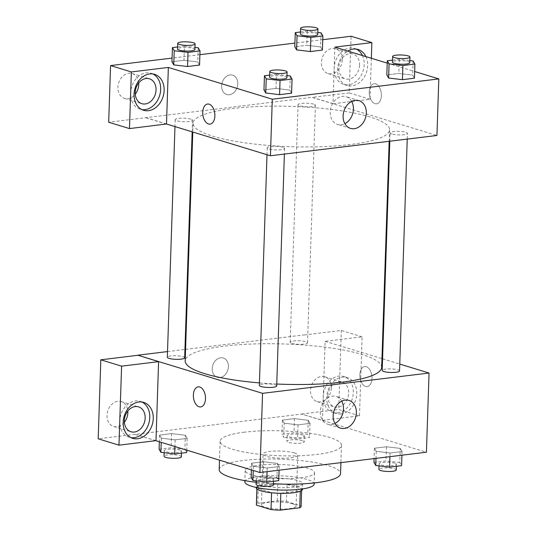 <?xml version="1.0" encoding="UTF-8"?>
<svg xmlns="http://www.w3.org/2000/svg" width="537" height="537" viewBox="0 0 537 537"><rect width="100%" height="100%" fill="white"/><g stroke="black" fill="none" stroke-linecap="round" stroke-linejoin="round"><path stroke-width="0.4" stroke-dasharray="2.69 2.01" d="M294.31 452.919A17.345 3.558 1.9 0 0 275.011 451.06A17.345 3.558 1.9 0 0 263.096 454.04A17.345 3.558 1.9 0 0 280.314 458.168A17.345 3.558 1.9 0 0 297.773 455.188A17.345 3.558 1.9 0 0 294.31 452.919M292.618 503.827A17.345 3.558 1.9 0 0 273.32 501.967A17.345 3.558 1.9 0 0 261.405 504.941A17.345 3.558 1.9 0 0 278.629 509.076A17.345 3.558 1.9 0 0 296.082 506.096A17.345 3.558 1.9 0 0 292.618 503.827M257.747 503.263L277.22 500.887A22.386 4.591 1.9 0 1 286.483 501.457L287.047 484.488A22.386 4.591 1.9 0 0 277.783 483.918L258.31 486.294L257.747 503.263A22.386 4.591 1.9 0 0 256.371 504.78M286.483 501.457L301.069 505.914A22.386 4.591 1.9 0 1 301.123 506.263M277.783 483.918L277.22 500.887M287.047 484.488L301.633 488.945L301.069 505.914M258.31 486.294A22.386 4.591 1.9 0 0 256.928 487.811A22.386 4.591 1.9 0 0 256.981 488.153L256.954 489.046M301.633 488.945A22.386 4.591 1.9 0 1 301.687 489.294A22.386 4.591 1.9 0 1 300.304 490.805L280.831 493.181A22.386 4.591 1.9 0 1 271.568 492.617L256.981 488.153M256.189 487.784A23.131 4.739 -178.1 0 1 265.446 484.314A23.131 4.739 -178.1 0 1 289.718 484.642A23.131 4.739 -178.1 0 1 302.425 489.314M265.634 478.655A23.131 4.739 1.9 0 0 256.377 482.125A23.131 4.739 1.9 0 0 279.334 487.636A23.131 4.739 1.9 0 0 302.613 483.662A23.131 4.739 1.9 0 0 297.995 480.635A23.131 4.739 1.9 0 0 265.634 478.655M300.304 490.805L300.29 491.207M244.818 481.743A34.69 7.115 -178.1 0 1 258.706 476.541A34.69 7.115 -178.1 0 1 295.115 477.037A34.69 7.115 -178.1 0 1 314.172 484.045M259.082 465.223A34.69 7.115 -178.1 0 1 295.491 465.727A34.69 7.115 -178.1 0 1 314.541 472.735A34.69 7.115 -178.1 0 1 279.636 478.689A34.69 7.115 -178.1 0 1 245.194 470.432A34.69 7.115 -178.1 0 1 259.082 465.223M219.19 469.566A60.715 12.452 -178.1 0 1 243.489 460.457A60.715 12.452 -178.1 0 1 307.211 461.33A60.715 12.452 -178.1 0 1 340.552 473.594M273.447 483.763A60.715 12.452 -178.1 0 1 256.142 482.293M244.429 432.178A60.715 12.452 1.9 0 0 220.13 441.286A60.715 12.452 1.9 0 0 280.395 455.738A60.715 12.452 1.9 0 0 341.485 445.314A60.715 12.452 1.9 0 0 329.376 437.373A60.715 12.452 1.9 0 0 244.429 432.178M155.764 440.676L135.183 434.386L301.7 414.074L426.432 452.214M284.201 423.203L282.415 420.088L294.43 418.618L308.238 420.27L310.024 423.391L298.008 424.854L284.201 423.203L282.415 420.088L294.43 418.618L308.238 420.27L310.024 423.391L298.008 424.854L284.201 423.203L283.737 437.346L281.945 434.225L293.967 432.762L307.768 434.413L309.554 437.527L297.538 438.998L283.737 437.346M185.386 435.259L187.171 438.373L175.156 439.837L161.355 438.185L159.563 435.071L171.585 433.607L185.386 435.259L187.171 438.373L175.156 439.837L161.355 438.185L159.563 435.071L171.585 433.607L185.386 435.259L184.916 449.395L186.708 452.516M277.414 463.397L279.2 466.512L267.184 467.982L253.377 466.331L251.591 463.209L263.607 461.746L277.414 463.397L279.2 466.512L267.184 467.982L253.377 466.331L251.591 463.209L263.607 461.746L277.414 463.397L276.944 477.534L278.73 480.655M400.26 448.415L402.052 451.53L390.03 452.993L376.229 451.342L374.443 448.227L386.459 446.764L400.26 448.415L402.052 451.53L390.03 452.993L376.229 451.342L374.443 448.227L386.459 446.764L400.26 448.415L399.797 462.552L401.582 465.666M155.978 440.649L135.183 434.386M200.65 406.939L200.657 406.939A10.116 5.994 -97 0 0 205.496 398.749A10.116 5.994 -97 0 0 198.207 386.848L198.2 386.848M141.943 402.012A18.795 14.647 107 0 0 140.251 401.34A18.795 14.647 107 0 0 120.751 415.034A18.795 14.647 107 0 0 129.263 437.286A18.795 14.647 107 0 0 131.035 437.675M124.383 422.257A13.009 10.136 -73 0 1 113.629 426.459A13.009 10.136 -73 0 1 107.736 411.053A13.009 10.136 -73 0 1 121.234 401.575A13.009 10.136 -73 0 1 127.806 411.073M135.19 434.292L98.184 438.81M341.727 401.186A14.499 11.304 107 0 0 336.122 396.481A14.499 11.304 107 0 0 321.072 407.046A14.499 11.304 107 0 0 327.637 424.217A14.499 11.304 107 0 0 331.41 424.539A14.499 11.304 107 0 0 334.92 423.458M359.877 374.725A10.116 5.994 -97 0 0 367.167 386.627A10.116 5.994 -97 0 0 371.886 375.86A10.116 5.994 -97 0 0 364.717 366.536A10.116 5.994 -97 0 0 359.877 374.725A10.116 5.994 83 0 1 364.71 366.536A10.116 5.994 83 0 1 371.886 375.86A10.116 5.994 83 0 1 367.16 386.627A10.116 5.994 83 0 1 359.877 374.725M322.489 420.343L359.495 415.826L362.113 336.82L325.113 341.331L322.489 420.343L301.7 414.074M325.113 341.331L381.968 358.629M382.586 358.817L399.77 364.073M341.129 413.933A18.795 14.647 -73 0 1 336.243 413.524A18.795 14.647 -73 0 1 327.731 391.265A18.795 14.647 -73 0 1 347.238 377.578A18.795 14.647 -73 0 1 356.461 396.789A18.795 14.647 -73 0 1 341.129 413.933M337.666 412.872A18.795 14.647 107 0 0 352.997 395.729A18.795 14.647 107 0 0 343.767 376.518A18.795 14.647 107 0 0 324.267 390.204A18.795 14.647 107 0 0 332.779 412.463A18.795 14.647 107 0 0 337.666 412.872M327.865 395.762A13.009 10.136 -73 0 1 342.076 382.049A13.009 10.136 -73 0 1 348.681 393.218A13.009 10.136 -73 0 1 334.47 406.932A13.009 10.136 -73 0 1 327.865 395.762M331.356 387.922A13.009 10.136 -73 0 1 317.145 401.636A13.009 10.136 -73 0 1 311.252 386.231A13.009 10.136 -73 0 1 324.757 376.752A13.009 10.136 -73 0 1 331.356 387.922M362.113 336.82L341.324 330.463L304.325 334.974M359.495 415.826L338.706 409.469L341.324 330.463M301.7 413.987L338.706 409.469M220.647 357.77A10.116 7.887 107 0 0 212.39 366.999A10.116 7.887 107 0 0 217.357 377.343A10.116 7.887 107 0 0 227.856 369.973A10.116 7.887 107 0 0 223.278 357.991A10.116 7.887 107 0 0 220.647 357.77A10.116 7.887 -73 0 1 223.278 357.991A10.116 7.887 -73 0 1 227.863 369.973A10.116 7.887 -73 0 1 217.364 377.343A10.116 7.887 -73 0 1 212.39 366.999A10.116 7.887 -73 0 1 220.647 357.77M167.517 351.574L184.943 349.446M185.574 349.372L304.325 334.887M399.541 370.98A8.673 1.779 1.9 0 0 390.929 368.912A8.673 1.779 1.9 0 0 382.203 370.402M184.668 357.823A8.673 1.779 1.9 0 0 182.936 356.689A8.673 1.779 1.9 0 0 173.283 355.756A8.673 1.779 1.9 0 0 167.329 357.246M291.906 343.398A8.673 1.779 1.9 0 0 301.559 344.324A8.673 1.779 1.9 0 0 307.513 342.841A8.673 1.779 1.9 0 0 305.788 341.707A8.673 1.779 1.9 0 0 296.135 340.773A8.673 1.779 1.9 0 0 290.181 342.264A8.673 1.779 1.9 0 0 291.906 343.398M276.689 385.962A8.673 1.779 1.9 0 0 274.957 384.828A8.673 1.779 1.9 0 0 265.312 383.901A8.673 1.779 1.9 0 0 259.351 385.385M259.438 382.901A98.298 20.158 1.9 0 0 276.756 384.015M381.679 367.368A98.298 20.158 1.9 0 0 362.066 354.521A98.298 20.158 1.9 0 0 252.712 343.982A98.298 20.158 1.9 0 0 185.191 360.851M369.946 116.959A98.298 20.158 1.9 0 0 260.593 106.42A98.298 20.158 1.9 0 0 193.072 123.288A98.298 20.158 1.9 0 0 290.645 146.695A98.298 20.158 1.9 0 0 389.56 129.806A98.298 20.158 1.9 0 0 369.946 116.959M391.815 133.975A8.673 1.779 -178.1 0 1 390.084 132.84A8.673 1.779 -178.1 0 1 398.81 131.35A8.673 1.779 -178.1 0 1 407.422 133.411A8.673 1.779 -178.1 0 1 401.461 134.901A8.673 1.779 -178.1 0 1 391.815 133.975M190.816 119.127A8.673 1.779 1.9 0 0 181.164 118.194A8.673 1.779 1.9 0 0 175.21 119.684A8.673 1.779 1.9 0 0 183.822 121.751A8.673 1.779 1.9 0 0 192.548 120.261A8.673 1.779 1.9 0 0 190.816 119.127M313.668 104.138A8.673 1.779 1.9 0 0 304.016 103.211A8.673 1.779 1.9 0 0 298.062 104.702A8.673 1.779 1.9 0 0 306.667 106.762A8.673 1.779 1.9 0 0 315.394 105.272A8.673 1.779 1.9 0 0 313.668 104.138M282.845 147.266A8.673 1.779 1.9 0 0 273.192 146.333A8.673 1.779 1.9 0 0 267.231 147.823A8.673 1.779 1.9 0 0 275.843 149.89A8.673 1.779 1.9 0 0 284.57 148.4A8.673 1.779 1.9 0 0 282.845 147.266M334.873 47.115L332.994 103.681L312.205 97.325L108.689 122.235M371.356 58.271L369.993 99.258L332.994 103.769L436.937 135.465M166.483 123.987L145.695 117.63M237.797 83.866A10.116 7.887 107 0 0 232.655 75.173A10.116 7.887 107 0 0 222.157 82.544A10.116 7.887 107 0 0 226.742 94.532A10.116 7.887 107 0 0 237.797 83.866A10.116 7.887 -73 0 1 226.742 94.532A10.116 7.887 -73 0 1 222.164 82.55A10.116 7.887 -73 0 1 232.662 75.18A10.116 7.887 -73 0 1 237.797 83.866M138.687 83.007A13.009 10.136 107 0 0 132.122 73.509A13.009 10.136 107 0 0 118.623 82.987A13.009 10.136 107 0 0 124.51 98.392A13.009 10.136 107 0 0 135.27 94.19M342.244 59.855A13.009 10.136 107 0 0 335.638 48.686A13.009 10.136 107 0 0 322.14 58.164A13.009 10.136 107 0 0 328.026 73.569A13.009 10.136 107 0 0 342.244 59.855M322.75 39.704L294.92 43.094M199.905 54.687L172.075 58.083M369.993 99.258L349.204 92.901L351.084 36.248M349.204 92.901L312.205 97.325M152.823 73.945A18.795 14.647 107 0 0 151.139 73.28A18.795 14.647 107 0 0 131.632 86.967A18.795 14.647 107 0 0 140.144 109.219A18.795 14.647 107 0 0 141.922 109.615M359.562 65.158A13.009 10.136 -73 0 1 345.351 78.865A13.009 10.136 -73 0 1 339.465 63.46A13.009 10.136 -73 0 1 352.963 53.982A13.009 10.136 -73 0 1 359.562 65.158M356.34 49.122A18.795 14.647 107 0 0 354.655 48.458A18.795 14.647 107 0 0 335.155 62.144A18.795 14.647 107 0 0 343.66 84.396A18.795 14.647 107 0 0 348.547 84.806A18.795 14.647 107 0 0 361.898 73.972A18.795 14.647 107 0 0 362.435 55.546M365.898 56.607A18.795 14.647 -73 0 1 365.361 75.032A18.795 14.647 -73 0 1 352.01 85.866A18.795 14.647 -73 0 1 347.13 85.457A18.795 14.647 -73 0 1 337.578 69.689A18.795 14.647 -73 0 1 347.701 51.042M332.994 103.769L312.205 97.412M166.477 124.081L145.688 117.724M177.619 46.981L184.439 46.148L183.969 60.292L171.947 61.755L183.969 60.292L197.77 61.943L199.542 65.058M173.74 64.876L171.968 61.755M183.969 60.292L197.777 61.936M265.761 93.015L263.996 89.894M269.648 75.12L276.461 74.287L275.991 88.43L263.976 89.894L275.991 88.43L289.805 90.075L291.564 93.196M388.613 78.026L386.848 74.912L398.843 73.448L412.658 75.093M413.114 60.956L412.644 75.099L414.416 78.214L412.644 75.099L398.843 73.448L386.828 74.912M320.623 46.961L322.388 50.075L320.623 46.961L306.815 45.309L320.623 46.961L321.092 32.817M296.585 49.887L294.82 46.773L306.815 45.309L294.8 46.773M387.217 63.124L414.658 71.515M351.675 101.406A14.499 11.304 107 0 0 346.063 96.7A14.499 11.304 107 0 0 330.221 111.985A14.499 11.304 107 0 0 337.585 124.436A14.499 11.304 107 0 0 344.868 123.671M369.261 91.914A10.116 5.994 -97 0 0 376.551 103.816A10.116 5.994 -97 0 0 381.27 93.042A10.116 5.994 -97 0 0 374.101 83.725A10.116 5.994 -97 0 0 369.261 91.914A10.116 5.994 83 0 1 374.094 83.725A10.116 5.994 83 0 1 381.27 93.042A10.116 5.994 83 0 1 376.544 103.816A10.116 5.994 83 0 1 369.255 91.914M210.034 124.121L210.041 124.121A10.116 5.994 -97 0 0 210.041 124.121A10.116 5.994 -97 0 0 214.874 115.932A10.116 5.994 -97 0 0 207.591 104.03A10.116 5.994 -97 0 0 207.584 104.03L207.591 104.03M392.5 60.137L399.313 59.305L409.838 60.567M409.765 62.708A8.673 1.779 1.9 0 0 408.039 61.574A8.673 1.779 1.9 0 0 398.387 60.647A8.673 1.779 1.9 0 0 392.433 62.138M399.313 59.305L398.843 73.448M276.461 74.287L286.986 75.549M286.919 77.697A8.673 1.779 1.9 0 0 285.187 76.563A8.673 1.779 1.9 0 0 275.535 75.63A8.673 1.779 1.9 0 0 269.581 77.12M275.991 88.43L289.799 90.082L291.584 93.196M290.269 75.939L289.799 90.082M300.472 31.998L307.285 31.166L317.817 32.428M317.743 34.569A8.673 1.779 1.9 0 0 316.011 33.435A8.673 1.779 1.9 0 0 306.365 32.509A8.673 1.779 1.9 0 0 300.405 33.992M307.285 31.166L306.815 45.309M184.439 46.148L194.965 47.41M194.891 49.552A8.673 1.779 1.9 0 0 193.159 48.424A8.673 1.779 1.9 0 0 183.513 47.491A8.673 1.779 1.9 0 0 177.552 48.981M198.24 47.8L197.77 61.943L199.556 65.058M373.974 462.37L385.989 460.9L399.797 462.552M394.715 463.169A8.673 1.779 1.9 0 0 385.063 462.243A8.673 1.779 1.9 0 0 379.109 463.733A8.673 1.779 1.9 0 0 387.721 465.794A8.673 1.779 1.9 0 0 396.447 464.304A8.673 1.779 1.9 0 0 394.715 463.169M376.229 451.342L375.994 458.37M374.443 448.227L374.094 458.598M386.459 446.764L385.989 460.9M402.052 451.53L401.931 455.201M390.03 452.993L389.909 456.672M396.259 469.962A8.673 1.779 1.9 0 0 394.527 468.828A8.673 1.779 1.9 0 0 384.881 467.902A8.673 1.779 1.9 0 0 378.921 469.385M251.121 477.353L263.137 475.889L276.944 477.534M271.863 478.158A8.673 1.779 1.9 0 0 262.217 477.225A8.673 1.779 1.9 0 0 256.256 478.715A8.673 1.779 1.9 0 0 264.869 480.783A8.673 1.779 1.9 0 0 273.595 479.293A8.673 1.779 1.9 0 0 271.863 478.158M253.377 466.331L253.242 470.486M251.591 463.209L251.37 469.909M263.607 461.746L263.137 475.889M279.2 466.512L279.079 470.19M267.184 467.982L267.064 471.654M273.407 484.945A8.673 1.779 1.9 0 0 271.675 483.81A8.673 1.779 1.9 0 0 262.029 482.884A8.673 1.779 1.9 0 0 256.068 484.374M302.687 435.03A8.673 1.779 1.9 0 0 293.041 434.104A8.673 1.779 1.9 0 0 287.08 435.594A8.673 1.779 1.9 0 0 295.692 437.655A8.673 1.779 1.9 0 0 304.419 436.165A8.673 1.779 1.9 0 0 302.687 435.03M282.415 420.088L281.945 434.225M294.43 418.618L293.967 432.762M308.238 420.27L307.768 434.413M310.024 423.391L309.554 437.527M298.008 424.854L297.538 438.998M302.499 440.689A8.673 1.779 1.9 0 0 292.853 439.756A8.673 1.779 1.9 0 0 286.892 441.246A8.673 1.779 1.9 0 0 295.504 443.314A8.673 1.779 1.9 0 0 304.231 441.823A8.673 1.779 1.9 0 0 302.499 440.689M159.1 449.214L171.115 447.744L184.916 449.395M179.841 450.019A8.673 1.779 1.9 0 0 170.189 449.086A8.673 1.779 1.9 0 0 164.235 450.577A8.673 1.779 1.9 0 0 172.84 452.644A8.673 1.779 1.9 0 0 181.566 451.154A8.673 1.779 1.9 0 0 179.841 450.019M161.355 438.185L161.214 442.347M159.563 435.071L159.341 441.77M171.585 433.607L171.115 447.744M187.171 438.373L186.782 450.16M175.156 439.837L174.934 446.542M181.385 456.806A8.673 1.779 1.9 0 0 179.653 455.671A8.673 1.779 1.9 0 0 170.001 454.745A8.673 1.779 1.9 0 0 164.047 456.235M296.082 506.096L297.773 455.188M261.405 504.941L263.096 454.04M256.377 482.125L256.203 487.428M302.613 483.662L302.432 488.959M256.928 487.811L256.894 488.999M301.687 489.294L301.646 490.482M245.194 470.432L244.859 480.642M314.541 472.735L314.205 482.944M220.13 441.286L219.499 460.169M341.485 445.314L340.914 462.646M143.715 402.401L140.251 401.34M132.726 438.346L129.263 437.286M113.629 426.459L130.954 431.755M121.234 401.575L138.559 406.871M349.01 400.421L336.122 396.481M340.532 428.164L327.637 424.217M347.238 377.578L343.767 376.518M336.243 413.524L332.779 412.463M317.145 401.636L334.47 406.932M324.757 376.752L342.076 382.049M193.072 123.288L192.783 132.035M389.56 129.806L389.177 141.291M407.234 139.09L407.422 133.411M389.808 141.211L390.084 132.84M175.21 119.684L174.981 126.591M192.548 120.261L192.165 131.84M298.062 104.702L290.181 342.264M315.394 105.272L307.513 342.841M267.231 147.823L267.003 154.73M284.57 148.4L284.382 154.072M124.51 98.392L141.835 103.688M132.122 73.509L149.447 78.805M154.602 74.341L151.139 73.28M143.607 110.28L140.144 109.219M328.026 73.569L345.351 78.865M335.638 48.686L352.963 53.982M358.119 49.511L354.655 48.458M347.13 85.457L343.66 84.396M358.958 100.641L346.063 96.7M350.473 128.377L337.585 124.436M379.109 463.733L379.035 465.874M396.447 464.304L396.38 466.304M256.256 478.715L256.189 480.863M273.595 479.293L273.528 481.286M287.08 435.594L286.892 441.246M304.419 436.165L304.231 441.823M164.235 450.577L164.161 452.718M181.566 451.154L181.506 453.147"/><path stroke-width="0.81" d="M300.29 491.207L299.74 507.774L280.267 510.15A22.386 4.591 1.9 0 1 271.004 509.579L256.418 505.122A22.386 4.591 1.9 0 1 256.371 504.78L256.894 488.999M299.74 507.774A22.386 4.591 1.9 0 0 301.123 506.263L301.646 490.482M302.432 488.959L302.425 489.314A23.131 4.739 -178.1 0 1 279.153 493.288A23.131 4.739 -178.1 0 1 256.189 487.784L256.203 487.428M280.824 493.335L280.267 510.15M256.954 489.046L256.418 505.122M271.561 492.778L271.004 509.579M314.205 482.944L314.172 484.045A34.69 7.115 -178.1 0 1 279.26 490.006A34.69 7.115 -178.1 0 1 244.818 481.743L244.859 480.642M340.914 462.646L340.552 473.594A60.715 12.452 -178.1 0 1 273.447 483.763M256.142 482.293A60.715 12.452 -178.1 0 1 219.19 469.566L219.499 460.169M399.77 364.073L429.056 373.027L426.432 452.214L259.915 472.526L155.764 440.676M205.49 398.749A10.116 5.994 83 0 1 200.65 406.939A10.116 5.994 83 0 1 193.481 397.615A10.116 5.994 83 0 1 198.2 386.848A10.116 5.994 83 0 1 205.49 398.749M158.596 361.643L155.978 440.649L118.972 445.166L121.597 366.16L158.596 361.643L137.814 355.199L167.517 351.574M429.056 373.027L262.546 393.339L259.915 472.526M262.546 393.339L137.814 355.199M198.207 386.848A10.116 5.994 -97 0 0 193.481 397.615A10.116 5.994 -97 0 0 200.657 406.939M137.613 438.756A18.795 14.647 -73 0 1 132.726 438.346A18.795 14.647 -73 0 1 124.215 416.088A18.795 14.647 -73 0 1 143.715 402.401A18.795 14.647 -73 0 1 152.944 421.612A18.795 14.647 -73 0 1 137.613 438.756M131.035 437.675A18.795 14.647 107 0 0 134.149 437.695A18.795 14.647 107 0 0 149.259 421.693A18.795 14.647 107 0 0 141.943 402.012M124.349 420.585A13.009 10.136 -73 0 1 138.559 406.871A13.009 10.136 -73 0 1 145.165 418.041A13.009 10.136 -73 0 1 130.954 431.755A13.009 10.136 -73 0 1 124.349 420.585M127.806 411.073A13.009 10.136 -73 0 1 127.84 412.745A13.009 10.136 -73 0 1 124.383 422.257M121.597 366.16L100.808 359.803L137.808 355.286M118.972 445.166L98.184 438.81L100.808 359.803M344.298 428.479A14.499 11.304 -73 0 1 340.532 428.164A14.499 11.304 -73 0 1 333.96 410.986A14.499 11.304 -73 0 1 349.01 400.421A14.499 11.304 -73 0 1 356.132 415.249A14.499 11.304 -73 0 1 344.298 428.479M334.92 423.458A14.499 11.304 107 0 0 341.727 401.186M381.968 358.629L382.586 358.817M184.943 349.446L185.574 349.372M389.808 141.211L382.203 370.402A8.673 1.779 1.9 0 0 383.935 371.537A8.673 1.779 1.9 0 0 393.581 372.463A8.673 1.779 1.9 0 0 399.541 370.98L407.234 139.09M174.981 126.591L167.329 357.246A8.673 1.779 1.9 0 0 169.061 358.38A8.673 1.779 1.9 0 0 178.707 359.313A8.673 1.779 1.9 0 0 184.668 357.823L192.165 131.84M267.003 154.73L259.351 385.385A8.673 1.779 1.9 0 0 261.083 386.519A8.673 1.779 1.9 0 0 270.735 387.452A8.673 1.779 1.9 0 0 276.689 385.962L284.382 154.072M192.783 132.035L185.191 360.851A98.298 20.158 1.9 0 0 204.805 373.705A98.298 20.158 1.9 0 0 259.438 382.901M276.756 384.015A98.298 20.158 1.9 0 0 381.679 367.368L389.177 141.291M414.658 71.515L438.816 78.899L436.937 135.465L270.426 155.777L166.483 123.987L129.477 128.591L131.357 71.938L168.356 67.427L166.483 123.987M135.27 94.19A13.009 10.136 107 0 0 138.721 84.685A13.009 10.136 107 0 0 138.687 83.007M129.477 128.591L108.689 122.235L110.568 65.581L172.075 58.083M371.356 58.271L371.873 42.604L351.084 36.248L322.75 39.704M294.92 43.094L199.905 54.687M156.045 89.981A13.009 10.136 -73 0 1 141.835 103.688A13.009 10.136 -73 0 1 135.23 92.518A13.009 10.136 -73 0 1 149.447 78.805A13.009 10.136 -73 0 1 156.045 89.981M141.922 109.615A18.795 14.647 107 0 0 145.03 109.635A18.795 14.647 107 0 0 160.14 93.633A18.795 14.647 107 0 0 152.823 73.945M148.494 110.689A18.795 14.647 -73 0 1 143.607 110.28A18.795 14.647 -73 0 1 135.102 88.028A18.795 14.647 -73 0 1 154.602 74.341A18.795 14.647 -73 0 1 163.825 93.552A18.795 14.647 -73 0 1 148.494 110.689M362.435 55.546A18.795 14.647 107 0 0 356.34 49.122M347.701 51.042A18.795 14.647 -73 0 1 358.119 49.511A18.795 14.647 -73 0 1 365.898 56.607M371.873 42.604L334.873 47.115L387.217 63.124M131.357 71.938L110.568 65.581M194.965 47.41L198.24 47.8L200.026 50.921L199.556 65.058L187.541 66.528L173.726 64.876M286.986 75.549L290.269 75.939L292.054 79.06L291.584 93.196L279.569 94.666L265.755 93.015L263.976 89.894L264.446 75.757L269.648 75.12M409.838 60.567L413.114 60.956L414.906 64.071L414.436 78.214L402.414 79.677L388.607 78.033L386.828 74.912L387.298 60.768L392.5 60.137M317.817 32.428L321.092 32.817L322.878 35.932L322.408 50.075L310.393 51.539L296.578 49.894M438.816 78.899L272.299 99.211L168.356 67.427M343.116 115.925A14.499 11.304 -73 0 1 358.958 100.641A14.499 11.304 -73 0 1 365.522 117.811A14.499 11.304 -73 0 1 350.473 128.377A14.499 11.304 -73 0 1 343.116 115.925M272.299 99.211L270.426 155.777M344.868 123.671A14.499 11.304 107 0 0 351.675 101.406M214.874 115.932A10.116 5.994 83 0 1 210.034 124.121A10.116 5.994 83 0 1 202.865 114.804A10.116 5.994 83 0 1 207.584 104.037A10.116 5.994 83 0 1 214.874 115.932M207.584 104.03A10.116 5.994 -97 0 0 202.865 114.804A10.116 5.994 -97 0 0 210.034 124.121M414.906 64.071L402.884 65.541L389.083 63.89L387.298 60.768M392.621 56.479L392.433 62.138A8.673 1.779 1.9 0 0 401.038 64.198A8.673 1.779 1.9 0 0 409.765 62.708L409.953 57.056A8.673 1.779 1.9 0 0 408.227 55.922A8.673 1.779 1.9 0 0 398.575 54.989A8.673 1.779 1.9 0 0 392.621 56.479A8.673 1.779 1.9 0 0 401.226 58.546A8.673 1.779 1.9 0 0 409.953 57.056M389.083 63.89L388.613 78.026L402.414 79.677L414.436 78.214M402.884 65.541L402.414 79.677M292.054 79.06L280.039 80.523L266.231 78.872L264.446 75.757M269.769 71.461L269.581 77.12A8.673 1.779 1.9 0 0 278.193 79.187A8.673 1.779 1.9 0 0 286.919 77.697L287.107 72.039A8.673 1.779 1.9 0 0 285.375 70.904A8.673 1.779 1.9 0 0 275.723 69.971A8.673 1.779 1.9 0 0 269.769 71.461A8.673 1.779 1.9 0 0 278.374 73.529A8.673 1.779 1.9 0 0 287.107 72.039M266.231 78.872L265.761 93.015L279.569 94.666L291.584 93.196M280.039 80.523L279.569 94.666M322.878 35.932L310.863 37.402L297.055 35.751L295.269 32.629L300.472 31.998M300.592 28.34L300.405 33.992A8.673 1.779 1.9 0 0 309.017 36.06A8.673 1.779 1.9 0 0 317.743 34.569L317.931 28.911A8.673 1.779 1.9 0 0 316.199 27.783A8.673 1.779 1.9 0 0 306.553 26.85A8.673 1.779 1.9 0 0 300.592 28.34A8.673 1.779 1.9 0 0 309.205 30.401A8.673 1.779 1.9 0 0 317.931 28.911M297.055 35.751L296.585 49.887L294.8 46.773L295.269 32.629M322.408 50.075L310.393 51.539L296.585 49.887M310.863 37.402L310.393 51.539M200.026 50.921L188.01 52.384L174.21 50.733L172.417 47.618L177.619 46.981M177.74 43.322L177.552 48.981A8.673 1.779 1.9 0 0 186.164 51.042A8.673 1.779 1.9 0 0 194.891 49.552L195.079 43.9A8.673 1.779 1.9 0 0 193.347 42.765A8.673 1.779 1.9 0 0 183.701 41.832A8.673 1.779 1.9 0 0 177.74 43.322A8.673 1.779 1.9 0 0 186.352 45.39A8.673 1.779 1.9 0 0 195.079 43.9M174.21 50.733L173.74 64.876L171.947 61.755L172.417 47.618M199.556 65.058L187.541 66.528L173.74 64.876M188.01 52.384L187.541 66.528M401.931 455.201L401.582 465.666L389.567 467.136L375.759 465.485L373.974 462.37L374.094 458.598M375.994 458.37L375.759 465.485M389.909 456.672L389.567 467.136M379.035 465.874L378.921 469.385A8.673 1.779 1.9 0 0 387.533 471.452A8.673 1.779 1.9 0 0 396.259 469.962L396.38 466.304M279.079 470.19L278.73 480.655L266.714 482.119L252.907 480.467L251.121 477.353L251.37 469.909M253.242 470.486L252.907 480.467M267.064 471.654L266.714 482.119M256.189 480.863L256.068 484.374A8.673 1.779 1.9 0 0 264.681 486.435A8.673 1.779 1.9 0 0 273.407 484.945L273.528 481.286M186.782 450.16L186.708 452.516L174.686 453.98L160.885 452.329L159.1 449.214L159.341 441.77M161.214 442.347L160.885 452.329M174.934 446.542L174.686 453.98M164.161 452.718L164.047 456.235A8.673 1.779 1.9 0 0 172.652 458.296A8.673 1.779 1.9 0 0 181.385 456.806L181.506 453.147"/></g></svg>
